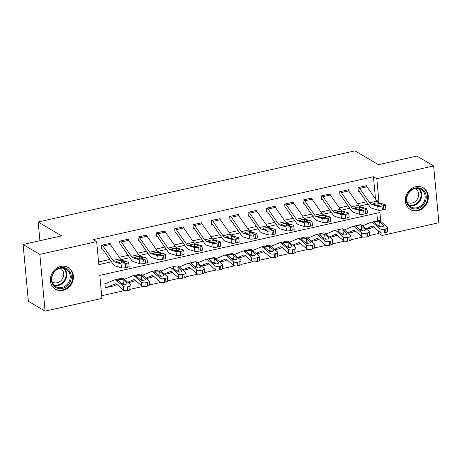<?xml version="1.0" encoding="UTF-8"?>
<svg xmlns="http://www.w3.org/2000/svg" width="462" height="462" viewBox="0 0 462 462"><rect width="100%" height="100%" fill="white"/><g stroke="black" fill="none" stroke-linecap="round" stroke-linejoin="round"><path stroke-width="0.69" d="M60.788 266.435A12.624 11.071 -59.4 0 1 68.318 267.538A12.624 11.071 -59.4 0 1 73.036 280.03A12.624 11.071 -59.4 0 1 63.005 290.373A12.624 11.071 -59.4 0 1 55.469 289.27A12.624 11.071 -59.4 0 1 50.756 276.773A12.624 11.071 -59.4 0 1 60.788 266.435M415.725 186.717A12.624 11.071 -59.4 0 1 423.256 187.82A12.624 11.071 -59.4 0 1 427.974 200.317A12.624 11.071 -59.4 0 1 417.943 210.655A12.624 11.071 -59.4 0 1 410.406 209.552A12.624 11.071 -59.4 0 1 405.694 197.06A12.624 11.071 -59.4 0 1 415.725 186.717M380.763 221.442L379.931 212.456L99.792 275.375L101.929 298.388L45.097 311.151L28.367 301.264L23.1 244.49L61.602 235.845L38.179 221.997L354.983 150.849L378.407 164.697L416.903 156.046L433.633 165.939L438.9 222.707L382.068 235.476L381.837 232.992M369.363 235.597L378.719 233.495L382.068 235.476M101.68 295.715L124.671 290.552M131.029 289.125L143.001 286.434M149.365 285.008L161.336 282.317M167.694 280.89L179.672 278.199M186.03 276.773L198.002 274.082M204.36 272.655L216.337 269.964M222.696 268.538L234.667 265.846M241.031 264.42L253.003 261.729M259.361 260.302L271.338 257.611M277.697 256.185L289.668 253.494M296.032 252.067L308.004 249.376M314.362 247.95L326.339 245.258M332.698 243.832L344.669 241.141M351.033 239.714L363.005 237.023M378.719 233.495L378.488 230.988M377.541 220.807L376.836 213.155M362.988 225.675L362.647 225.751L362.988 225.675M344.652 229.793L344.317 229.868L344.652 229.793M326.316 233.911L325.981 233.986L326.316 233.911M307.987 238.028L307.646 238.103L307.987 238.028M289.651 242.146L289.316 242.221L289.651 242.146M271.315 246.263L270.98 246.338L271.315 246.263M252.985 250.375L252.645 250.456L252.985 250.375M234.65 254.493L234.315 254.574L234.65 254.493M216.314 258.61L215.979 258.691L216.314 258.61M197.984 262.728L197.644 262.809L197.984 262.728M179.649 266.845L179.314 266.926L179.649 266.845M161.313 270.963L160.978 271.044L161.313 270.963M142.983 275.081L142.648 275.161L142.983 275.081M124.648 279.198L124.313 279.273L124.648 279.198M130.919 285.221L131.064 288.9A3.234 1.34 177.8 0 1 129.193 290.2L129.048 286.515A3.234 1.34 -2.2 0 0 130.919 285.221A3.234 1.34 -2.2 0 0 130.619 284.684L124.041 279.042A12.139 4.499 77.3 0 0 121.812 278.245L114.478 279.891A12.139 4.499 77.3 0 0 114.189 279.984L105.867 283.506A1.617 0.601 -102.7 0 1 105.833 283.518A1.617 0.601 -102.7 0 1 105.619 283.472L104.886 283.639L105.244 287.474L105.977 287.312A5.665 2.096 -102.7 0 0 106.716 287.468A5.665 2.096 -102.7 0 0 106.855 287.422L115.171 283.899A8.091 2.997 77.3 0 1 115.361 283.841A8.091 2.997 77.3 0 1 116.851 284.373L123.429 290.015L123.285 286.336A3.234 1.34 -2.2 0 0 127.581 286.844L127.726 290.529A3.234 1.34 177.8 0 1 123.429 290.015M375.519 199.012L373.452 176.727L93.318 239.639L96.662 241.62L98.799 264.634L111.434 261.798M98.55 261.96L109.789 259.436M119.294 257.299L128.124 255.319M137.63 253.182L146.454 251.201M155.965 249.064L164.79 247.083M174.295 244.947L183.125 242.966M192.631 240.829L201.455 238.848M210.967 236.711L219.791 234.731M229.296 232.594L238.126 230.613M247.632 228.476L256.456 226.495M265.968 224.359L274.792 222.378M284.297 220.241L293.127 218.26M302.633 216.124L311.457 214.143M320.969 212.006L329.793 210.025M339.299 207.888L348.123 205.908M357.634 203.771L366.458 201.79M366.886 186.608L366.799 185.66L357.998 187.636L358.35 191.47L359.084 191.308A1.617 0.601 77.3 0 1 359.361 191.586L369.334 205.925A12.139 4.499 -102.7 0 0 372.008 208.287L378.245 210.222L377.679 206.289A3.234 0.624 -8.1 0 0 381.907 206.029L383.373 205.7A3.234 0.624 -8.1 0 0 385.285 204.845A3.234 0.624 -8.1 0 0 385.013 204.643L378.776 202.708A8.091 2.997 -102.7 0 1 376.998 201.137L367.019 186.798A5.665 2.096 77.3 0 0 366.066 185.822L358.731 187.474A5.665 2.096 77.3 0 1 359.684 188.444L369.664 202.783A8.091 2.997 -102.7 0 0 371.442 204.36L377.679 206.289M348.55 190.725L348.464 189.778L339.662 191.753L340.02 195.588L340.754 195.426A1.617 0.601 77.3 0 1 341.025 195.703L350.999 210.043A12.139 4.499 -102.7 0 0 353.673 212.405L359.91 214.339L359.344 210.406A3.234 0.624 -8.1 0 0 363.571 210.146L365.038 209.817A3.234 0.624 -8.1 0 0 366.949 208.963A3.234 0.624 -8.1 0 0 366.678 208.76L360.447 206.826A8.091 2.997 -102.7 0 1 358.662 205.255L348.689 190.916A5.665 2.096 77.3 0 0 347.73 189.94L340.396 191.591A5.665 2.096 77.3 0 1 341.354 192.562L351.328 206.901A8.091 2.997 -102.7 0 0 353.112 208.477L359.344 210.406M330.22 194.843L330.128 193.896L321.327 195.871L321.685 199.705L322.418 199.544A1.617 0.601 77.3 0 1 322.69 199.821L332.669 214.16A12.139 4.499 -102.7 0 0 335.343 216.522L341.574 218.457L341.014 214.524A3.234 0.624 -8.1 0 0 345.241 214.264L346.702 213.935A3.234 0.624 -8.1 0 0 348.619 213.08A3.234 0.624 -8.1 0 0 348.348 212.878L342.111 210.943A8.091 2.997 -102.7 0 1 340.327 209.373L330.353 195.033A5.665 2.096 77.3 0 0 329.394 194.057L322.06 195.709A5.665 2.096 77.3 0 1 323.019 196.679L332.998 211.018A8.091 2.997 -102.7 0 0 334.777 212.595L341.014 214.524M311.885 198.96L311.798 198.013L302.997 199.988L303.349 203.823L304.083 203.661A1.617 0.601 77.3 0 1 304.36 203.938L314.333 218.278A12.139 4.499 -102.7 0 0 317.007 220.64L323.244 222.574L322.678 218.642A3.234 0.624 -8.1 0 0 326.905 218.382L328.372 218.052A3.234 0.624 -8.1 0 0 330.284 217.192A3.234 0.624 -8.1 0 0 330.012 216.996L323.775 215.061A8.091 2.997 -102.7 0 1 321.997 213.484L312.017 199.151A5.665 2.096 77.3 0 0 311.065 198.175L303.73 199.821A5.665 2.096 77.3 0 1 304.689 200.797L314.662 215.136A8.091 2.997 -102.7 0 0 316.441 216.713L322.678 218.642M293.549 203.078L293.462 202.131L284.661 204.106L285.019 207.94L285.753 207.779A1.617 0.601 77.3 0 1 286.024 208.056L296.003 222.395A12.139 4.499 -102.7 0 0 298.671 224.757L304.908 226.686L304.348 222.759A3.234 0.624 -8.1 0 0 308.57 222.499L310.037 222.17A3.234 0.624 -8.1 0 0 311.948 221.31A3.234 0.624 -8.1 0 0 311.677 221.113L305.446 219.179A8.091 2.997 -102.7 0 1 303.661 217.602L293.688 203.268A5.665 2.096 77.3 0 0 292.729 202.292L285.395 203.938A5.665 2.096 77.3 0 1 286.353 204.914L296.327 219.254A8.091 2.997 -102.7 0 0 298.111 220.83L304.348 222.759M275.219 207.195L275.127 206.248L266.331 208.223L266.684 212.058L267.417 211.896A1.617 0.601 77.3 0 1 267.689 212.173L277.668 226.513A12.139 4.499 -102.7 0 0 280.342 228.875L286.573 230.804L286.013 226.877A3.234 0.624 -8.1 0 0 290.24 226.617L291.707 226.288A3.234 0.624 -8.1 0 0 293.618 225.427A3.234 0.624 -8.1 0 0 293.347 225.231L287.11 223.296A8.091 2.997 -102.7 0 1 285.331 221.72L275.352 207.386A5.665 2.096 77.3 0 0 274.393 206.41L267.059 208.056A5.665 2.096 77.3 0 1 268.018 209.032L277.997 223.371A8.091 2.997 -102.7 0 0 279.776 224.942L286.013 226.877M256.884 211.313L256.797 210.366L247.996 212.341L248.348 216.176L249.082 216.014A1.617 0.601 77.3 0 1 249.359 216.291L259.332 230.63A12.139 4.499 -102.7 0 0 262.006 232.992L268.243 234.921L267.677 230.994A3.234 0.624 -8.1 0 0 271.904 230.734L273.371 230.405A3.234 0.624 -8.1 0 0 275.283 229.545A3.234 0.624 -8.1 0 0 275.011 229.348L268.774 227.414A8.091 2.997 -102.7 0 1 266.996 225.837L257.016 211.504A5.665 2.096 77.3 0 0 256.063 210.528L248.729 212.173A5.665 2.096 77.3 0 1 249.688 213.149L259.661 227.489A8.091 2.997 -102.7 0 0 261.446 229.06L267.677 230.994M238.548 215.431L238.461 214.483L229.66 216.459L230.018 220.293L230.752 220.131A1.617 0.601 77.3 0 1 231.023 220.409L241.002 234.748A12.139 4.499 -102.7 0 0 243.67 237.11L249.907 239.039L249.347 235.112A3.234 0.624 -8.1 0 0 253.569 234.852L255.036 234.523A3.234 0.624 -8.1 0 0 256.947 233.662A3.234 0.624 -8.1 0 0 256.676 233.466L250.444 231.531A8.091 2.997 -102.7 0 1 248.66 229.955L238.687 215.621A5.665 2.096 77.3 0 0 237.728 214.645L230.394 216.291A5.665 2.096 77.3 0 1 231.352 217.267L241.326 231.606A8.091 2.997 -102.7 0 0 243.11 233.177L249.347 235.112M220.218 219.548L220.126 218.601L211.33 220.576L211.683 224.411L212.416 224.249A1.617 0.601 77.3 0 1 212.693 224.526L222.667 238.866A12.139 4.499 -102.7 0 0 225.34 241.228L231.572 243.156L231.012 239.229A3.234 0.624 -8.1 0 0 235.239 238.97L236.706 238.64A3.234 0.624 -8.1 0 0 238.617 237.78A3.234 0.624 -8.1 0 0 238.346 237.583L232.109 235.649A8.091 2.997 -102.7 0 1 230.33 234.072L220.351 219.733A5.665 2.096 77.3 0 0 219.392 218.763L212.064 220.409A5.665 2.096 77.3 0 1 213.017 221.385L222.996 235.724A8.091 2.997 -102.7 0 0 224.775 237.295L231.012 239.229M201.882 223.666L201.796 222.719L192.995 224.694L193.353 228.528L194.086 228.367A1.617 0.601 77.3 0 1 194.358 228.644L204.331 242.983A12.139 4.499 -102.7 0 0 207.005 245.345L213.242 247.274L212.676 243.347A3.234 0.624 -8.1 0 0 216.903 243.087L218.37 242.758A3.234 0.624 -8.1 0 0 220.282 241.897A3.234 0.624 -8.1 0 0 220.01 241.701L213.773 239.766A8.091 2.997 -102.7 0 1 211.994 238.19L202.021 223.851A5.665 2.096 77.3 0 0 201.062 222.88L193.728 224.526A5.665 2.096 77.3 0 1 194.687 225.502L204.66 239.842A8.091 2.997 -102.7 0 0 206.445 241.412L212.676 243.347M183.547 227.783L183.46 226.836L174.659 228.811L175.017 232.646L175.751 232.484A1.617 0.601 77.3 0 1 176.022 232.761L186.001 247.101A12.139 4.499 -102.7 0 0 188.669 249.463L194.906 251.392L194.346 247.465A3.234 0.624 -8.1 0 0 198.568 247.205L200.034 246.875A3.234 0.624 -8.1 0 0 201.946 246.015A3.234 0.624 -8.1 0 0 201.68 245.819L195.443 243.884A8.091 2.997 -102.7 0 1 193.659 242.307L183.685 227.968A5.665 2.096 77.3 0 0 182.727 226.998L175.393 228.644A5.665 2.096 77.3 0 1 176.351 229.62L186.33 243.959A8.091 2.997 -102.7 0 0 188.109 245.53L194.346 247.465M165.217 231.901L165.125 230.954L156.329 232.929L156.682 236.763L157.415 236.602A1.617 0.601 77.3 0 1 157.692 236.879L167.666 251.218A12.139 4.499 -102.7 0 0 170.339 253.58L176.576 255.509L176.01 251.582A3.234 0.624 -8.1 0 0 180.238 251.322L181.705 250.993A3.234 0.624 -8.1 0 0 183.616 250.133A3.234 0.624 -8.1 0 0 183.345 249.936L177.108 248.002A8.091 2.997 -102.7 0 1 175.329 246.425L165.35 232.086A5.665 2.096 77.3 0 0 164.397 231.115L157.063 232.761A5.665 2.096 77.3 0 1 158.016 233.737L167.995 248.077A8.091 2.997 -102.7 0 0 169.773 249.647L176.01 251.582M146.881 236.018L146.795 235.071L137.994 237.046L138.352 240.881L139.085 240.719A1.617 0.601 77.3 0 1 139.357 240.997L149.33 255.336A12.139 4.499 -102.7 0 0 152.004 257.698L158.241 259.627L157.675 255.7A3.234 0.624 -8.1 0 0 161.902 255.44L163.369 255.111A3.234 0.624 -8.1 0 0 165.28 254.25A3.234 0.624 -8.1 0 0 165.009 254.054L158.778 252.119A8.091 2.997 -102.7 0 1 156.993 250.543L147.02 236.203A5.665 2.096 77.3 0 0 146.061 235.233L138.727 236.879A5.665 2.096 77.3 0 1 139.686 237.855L149.659 252.194A8.091 2.997 -102.7 0 0 151.444 253.765L157.675 255.7M128.546 240.136L128.459 239.189L119.658 241.164L120.016 244.999L120.749 244.837A1.617 0.601 77.3 0 1 121.021 245.114L131 259.453A12.139 4.499 -102.7 0 0 133.668 261.815L139.905 263.744L139.345 259.817A3.234 0.624 -8.1 0 0 143.566 259.557L145.033 259.228A3.234 0.624 -8.1 0 0 146.951 258.368A3.234 0.624 -8.1 0 0 146.679 258.171L140.442 256.237A8.091 2.997 -102.7 0 1 138.658 254.66L128.684 240.321A5.665 2.096 77.3 0 0 127.726 239.351L120.391 240.997A5.665 2.096 77.3 0 1 121.35 241.972L131.329 256.312A8.091 2.997 -102.7 0 0 133.108 257.883L139.345 259.817M110.216 244.254L110.129 243.307L101.328 245.282L101.68 249.116L102.414 248.954A1.617 0.601 77.3 0 1 102.691 249.232L112.664 263.571A12.139 4.499 -102.7 0 0 115.338 265.933L121.575 267.862L121.009 263.935A3.234 0.624 -8.1 0 0 125.237 263.675L126.704 263.346A3.234 0.624 -8.1 0 0 128.615 262.485A3.234 0.624 -8.1 0 0 128.344 262.289L122.107 260.354A8.091 2.997 -102.7 0 1 120.328 258.778L110.349 244.438A5.665 2.096 77.3 0 0 109.396 243.468L102.062 245.114A5.665 2.096 77.3 0 1 103.02 246.09L112.994 260.429A8.091 2.997 -102.7 0 0 114.772 262L121.009 263.935M38.179 221.997L39.917 240.714M23.1 244.49L39.83 254.383L96.662 241.62M45.097 311.151L39.83 254.383M373.452 176.727L376.801 178.702L433.633 165.939M377.702 201.992L378.932 201.715L376.801 178.702M121.032 259.638L129.764 257.68M139.368 255.521L148.1 253.563M157.698 251.403L166.43 249.445M176.034 247.286L184.765 245.328M194.369 243.168L203.101 241.21M212.699 239.05L221.431 237.093M231.035 234.933L239.766 232.975M249.37 230.815L258.102 228.857M267.7 226.698L276.432 224.74M286.036 222.58L294.768 220.622M304.366 218.462L313.103 216.505M322.701 214.345L331.433 212.387M341.037 210.227L349.769 208.27M359.367 206.11L368.104 204.152M376.328 200.179L378.932 201.715M358.293 190.841L359.084 191.308M381.907 206.029L382.467 209.962L383.934 209.632L383.373 205.7M382.467 209.962A3.234 0.624 171.9 0 1 378.245 210.222M385.285 204.845L385.845 208.772A3.234 0.624 171.9 0 1 383.934 209.632M377.2 203.066L381.369 204.216A2.587 0.502 171.9 0 1 381.583 204.377A2.587 0.502 171.9 0 1 380.053 205.064A2.587 0.502 171.9 0 1 376.674 205.272L373.025 204.002L374.532 203.24L378.776 202.708M373.244 204.21L371.442 204.36M366.083 228.696L371.841 226.259A8.091 2.997 77.3 0 1 372.031 226.195A8.091 2.997 77.3 0 1 373.521 226.727L380.099 232.369L379.955 228.69A3.234 1.34 -2.2 0 0 384.251 229.198L384.396 232.883A3.234 1.34 177.8 0 1 380.099 232.369M362.699 225.791L370.859 222.338A12.139 4.499 77.3 0 1 371.148 222.245A12.139 4.499 77.3 0 1 373.377 223.042L379.955 228.69M371.148 222.245L378.482 220.599A12.139 4.499 77.3 0 1 380.711 221.396L387.289 227.044A3.234 1.34 -2.2 0 1 387.589 227.575L387.733 231.254A3.234 1.34 177.8 0 1 385.862 232.553L384.396 232.883M370.582 228.193A5.665 2.096 -102.7 0 0 370.72 228.176A5.665 2.096 -102.7 0 0 370.853 228.13L373.735 226.911M383.547 226.103L383.518 225.231A2.587 1.068 177.8 0 1 383.755 225.658A2.587 1.068 177.8 0 1 382.259 226.698A2.587 1.068 177.8 0 1 378.823 226.288L374.659 222.528M373.377 223.042L374.74 222.742C374.491 222.251 374.971 221.881 376.16 221.627L379.597 221.87L380.041 225.808L381.225 226.83M385.862 232.553L385.718 228.869L384.251 229.198M385.718 228.869A3.234 1.34 -2.2 0 0 387.589 227.575M383.518 225.231L379.597 221.87M380.041 225.808L377.708 225.335M339.963 194.958L340.754 195.426M363.571 210.146L364.137 214.079L365.604 213.75L365.038 209.817M364.137 214.079A3.234 0.624 171.9 0 1 359.91 214.339M366.949 208.963L367.515 212.89A3.234 0.624 171.9 0 1 365.604 213.75M358.864 207.184L363.034 208.333A2.587 0.502 171.9 0 1 363.253 208.495A2.587 0.502 171.9 0 1 361.723 209.182A2.587 0.502 171.9 0 1 358.339 209.39L354.689 208.119L356.202 207.357L360.447 206.826M354.908 208.327L353.112 208.477M321.627 199.076L322.418 199.544M345.241 214.264L345.801 218.197L347.268 217.868L346.702 213.935M345.801 218.197A3.234 0.624 171.9 0 1 341.574 218.457M348.619 213.08L349.18 217.007A3.234 0.624 171.9 0 1 347.268 217.868M340.529 211.301L344.698 212.451A2.587 0.502 171.9 0 1 344.918 212.612A2.587 0.502 171.9 0 1 343.387 213.3A2.587 0.502 171.9 0 1 340.009 213.508L336.359 212.237L337.866 211.475L342.111 210.943M336.579 212.445L334.777 212.595M303.291 203.193L304.083 203.661M326.905 218.382L327.466 222.314L328.932 221.985L328.372 218.052M327.466 222.314A3.234 0.624 171.9 0 1 323.244 222.574M330.284 217.192L330.844 221.125A3.234 0.624 171.9 0 1 328.932 221.985M322.199 215.419L326.368 216.568A2.587 0.502 171.9 0 1 326.582 216.73A2.587 0.502 171.9 0 1 325.052 217.417A2.587 0.502 171.9 0 1 321.673 217.625L318.023 216.355L319.531 215.592L323.775 215.061M318.243 216.562L316.441 216.713M347.747 232.813L353.505 230.376A8.091 2.997 77.3 0 1 353.701 230.313A8.091 2.997 77.3 0 1 355.186 230.844L361.763 236.486L361.625 232.808A3.234 1.34 -2.2 0 0 365.921 233.316L366.06 237A3.234 1.34 177.8 0 1 361.763 236.486M344.369 229.909L352.523 226.455A12.139 4.499 77.3 0 1 352.812 226.363A12.139 4.499 77.3 0 1 355.041 227.16L361.625 232.808M352.812 226.363L360.146 224.717A12.139 4.499 77.3 0 1 362.375 225.514L368.953 231.162A3.234 1.34 -2.2 0 1 369.259 231.693L369.398 235.372A3.234 1.34 177.8 0 1 367.527 236.671L366.06 237M352.246 232.311A5.665 2.096 -102.7 0 0 352.385 232.294A5.665 2.096 -102.7 0 0 352.523 232.247L355.405 231.029M365.217 230.22L365.182 229.348A2.587 1.068 177.8 0 1 365.425 229.776A2.587 1.068 177.8 0 1 363.923 230.815A2.587 1.068 177.8 0 1 360.487 230.405L356.323 226.646M355.041 227.16L356.404 226.854C356.162 226.368 356.635 225.999 357.831 225.745L361.261 225.987L361.706 229.926L362.895 230.948M367.527 236.671L367.388 232.987L365.921 233.316M367.388 232.987A3.234 1.34 -2.2 0 0 369.259 231.693M365.182 229.348L361.261 225.987M361.706 229.926L359.378 229.452M329.418 236.931L335.175 234.488A8.091 2.997 77.3 0 1 335.366 234.43A8.091 2.997 77.3 0 1 336.85 234.962L343.433 240.604L343.289 236.925A3.234 1.34 -2.2 0 0 347.586 237.433L347.73 241.118A3.234 1.34 177.8 0 1 343.433 240.604M326.033 234.026L334.193 230.573A12.139 4.499 77.3 0 1 334.476 230.48A12.139 4.499 77.3 0 1 336.711 231.277L343.289 236.925M334.476 230.48L341.811 228.834A12.139 4.499 77.3 0 1 344.04 229.631L350.623 235.279A3.234 1.34 -2.2 0 1 350.924 235.811L351.068 239.489A3.234 1.34 177.8 0 1 349.197 240.789L347.73 241.118M333.911 236.428A5.665 2.096 -102.7 0 0 334.055 236.411A5.665 2.096 -102.7 0 0 334.188 236.365L337.069 235.146M346.881 234.338L346.847 233.466A2.587 1.068 177.8 0 1 347.089 233.893A2.587 1.068 177.8 0 1 345.593 234.933A2.587 1.068 177.8 0 1 342.157 234.523L337.993 230.763M336.711 231.277L338.068 230.971C337.826 230.486 338.299 230.116 339.495 229.862L342.931 230.105L343.37 234.043L344.56 235.066M349.197 240.789L349.053 237.104L347.586 237.433M349.053 237.104A3.234 1.34 -2.2 0 0 350.924 235.811M346.847 233.466L342.931 230.105M343.37 234.043L341.043 233.57M311.082 241.048L316.84 238.606A8.091 2.997 77.3 0 1 317.03 238.548A8.091 2.997 77.3 0 1 318.52 239.079L325.098 244.721L324.953 241.043A3.234 1.34 -2.2 0 0 329.25 241.551L329.394 245.235A3.234 1.34 177.8 0 1 325.098 244.721M307.698 238.144L315.858 234.69A12.139 4.499 77.3 0 1 316.147 234.598A12.139 4.499 77.3 0 1 318.376 235.395L324.953 241.043M316.147 234.598L323.481 232.952A12.139 4.499 77.3 0 1 325.71 233.749L332.288 239.397A3.234 1.34 -2.2 0 1 332.588 239.928L332.732 243.607A3.234 1.34 177.8 0 1 330.861 244.906L329.394 245.235M315.581 240.546A5.665 2.096 -102.7 0 0 315.719 240.529A5.665 2.096 -102.7 0 0 315.852 240.483L318.734 239.264M328.551 238.456L328.517 237.583A2.587 1.068 177.8 0 1 328.753 238.011A2.587 1.068 177.8 0 1 327.258 239.05A2.587 1.068 177.8 0 1 323.822 238.64L319.658 234.881M318.376 235.395L319.739 235.089C319.496 234.604 319.97 234.234 321.159 233.98L324.595 234.222L325.04 238.161L326.224 239.183M330.861 244.906L330.717 241.222L329.25 241.551M330.717 241.222A3.234 1.34 -2.2 0 0 332.588 239.928M328.517 237.583L324.595 234.222M325.04 238.161L322.707 237.687M284.962 207.311L285.753 207.779M308.57 222.499L309.136 226.432L310.603 226.103L310.037 222.17M309.136 226.432A3.234 0.624 171.9 0 1 304.908 226.686M311.948 221.31L312.514 225.242A3.234 0.624 171.9 0 1 310.603 226.103M303.863 219.537L308.033 220.686A2.587 0.502 171.9 0 1 308.252 220.848A2.587 0.502 171.9 0 1 306.722 221.535A2.587 0.502 171.9 0 1 303.338 221.743L299.688 220.472L301.201 219.71L305.446 219.179M299.913 220.68L298.111 220.83M292.746 245.166L298.504 242.723A8.091 2.997 77.3 0 1 298.7 242.666A8.091 2.997 77.3 0 1 300.184 243.197L306.768 248.839L306.624 245.16A3.234 1.34 -2.2 0 0 310.92 245.668L311.065 249.353A3.234 1.34 177.8 0 1 306.768 248.839M289.368 242.261L297.522 238.808A12.139 4.499 77.3 0 1 297.811 238.715A12.139 4.499 77.3 0 1 300.04 239.512L306.624 245.16M297.811 238.715L305.145 237.07A12.139 4.499 77.3 0 1 307.374 237.866L313.958 243.514A3.234 1.34 -2.2 0 1 314.258 244.046L314.397 247.724A3.234 1.34 177.8 0 1 312.531 249.024L311.065 249.353M297.245 244.664A5.665 2.096 -102.7 0 0 297.384 244.646A5.665 2.096 -102.7 0 0 297.522 244.6L300.404 243.382M310.216 242.573L310.181 241.701A2.587 1.068 177.8 0 1 310.424 242.128A2.587 1.068 177.8 0 1 308.928 243.168A2.587 1.068 177.8 0 1 305.486 242.758L301.322 238.998M300.04 239.512L301.403 239.206C301.16 238.721 301.634 238.352 302.829 238.097L306.26 238.34L306.704 242.279L307.894 243.301M312.531 249.024L312.387 245.339L310.92 245.668M312.387 245.339A3.234 1.34 -2.2 0 0 314.258 244.046M310.181 241.701L306.26 238.34M306.704 242.279L304.377 241.805M407.241 195.12A10.926 9.581 -59.4 0 1 420.414 188.288A10.926 9.581 -59.4 0 1 425.352 201.623A10.926 9.581 -59.4 0 1 412.179 208.454A10.926 9.581 -59.4 0 1 407.241 195.12M424.347 201.184A10.118 8.87 120.6 0 0 421.113 189.466A10.118 8.87 120.6 0 0 407.582 195.16A10.118 8.87 120.6 0 0 410.816 206.878A10.118 8.87 120.6 0 0 424.347 201.184M415.303 188.536A7.964 6.988 -59.4 0 1 415.448 188.617A7.964 6.988 -59.4 0 1 417.994 197.846A7.964 6.988 -59.4 0 1 407.34 202.327A7.964 6.988 -59.4 0 1 407.201 202.24M409.124 208.645A12.543 11.001 120.6 0 0 409.915 209.171A12.543 11.001 120.6 0 0 426.692 202.108A12.543 11.001 120.6 0 0 422.684 187.572A12.543 11.001 120.6 0 0 421.841 187.133M62.324 288.444A10.926 9.581 -59.4 0 1 51.461 280.307A10.926 9.581 -59.4 0 1 60.401 267.729A10.926 9.581 -59.4 0 1 71.258 275.86A10.926 9.581 -59.4 0 1 62.324 288.444M60.135 268.301A10.118 8.87 120.6 0 0 52.096 276.582A10.118 8.87 120.6 0 0 55.879 286.596A10.118 8.87 120.6 0 0 61.914 287.48A10.118 8.87 120.6 0 0 69.953 279.192A10.118 8.87 120.6 0 0 66.176 269.179A10.118 8.87 120.6 0 0 60.135 268.301M60.366 268.249A7.964 6.988 -59.4 0 1 60.51 268.33A7.964 6.988 -59.4 0 1 63.485 276.212A7.964 6.988 -59.4 0 1 57.155 282.738A7.964 6.988 -59.4 0 1 52.402 282.045A7.964 6.988 -59.4 0 1 52.264 281.959M54.187 288.357A12.543 11.001 120.6 0 0 54.978 288.883A12.543 11.001 120.6 0 0 62.462 289.98A12.543 11.001 120.6 0 0 72.43 279.706A12.543 11.001 120.6 0 0 67.747 267.29A12.543 11.001 120.6 0 0 66.903 266.845M266.626 211.429L267.417 211.896M290.24 226.617L290.8 230.55L292.267 230.22L291.707 226.288M290.8 230.55A3.234 0.624 171.9 0 1 286.573 230.804M293.618 225.427L294.178 229.36A3.234 0.624 171.9 0 1 292.267 230.22M285.528 223.654L289.697 224.803A2.587 0.502 171.9 0 1 289.917 224.965A2.587 0.502 171.9 0 1 288.386 225.652A2.587 0.502 171.9 0 1 285.008 225.86L281.358 224.59L282.865 223.827L287.11 223.296M281.577 224.798L279.776 224.942M248.29 215.546L249.082 216.014M271.904 230.734L272.464 234.667L273.931 234.338L273.371 230.405M272.464 234.667A3.234 0.624 171.9 0 1 268.243 234.921M275.283 229.545L275.843 233.477A3.234 0.624 171.9 0 1 273.931 234.338M267.198 227.772L271.367 228.921A2.587 0.502 171.9 0 1 271.581 229.083A2.587 0.502 171.9 0 1 270.051 229.77A2.587 0.502 171.9 0 1 266.672 229.978L263.022 228.707L264.53 227.945L268.774 227.414M263.242 228.915L261.446 229.06M229.96 219.664L230.752 220.131M253.569 234.852L254.135 238.785L255.602 238.456L255.036 234.523M254.135 238.785A3.234 0.624 171.9 0 1 249.907 239.039M256.947 233.662L257.513 237.595A3.234 0.624 171.9 0 1 255.602 238.456M248.862 231.889L253.032 233.039A2.587 0.502 171.9 0 1 253.251 233.2A2.587 0.502 171.9 0 1 251.721 233.888A2.587 0.502 171.9 0 1 248.337 234.095L244.687 232.825L246.2 232.063L250.444 231.531M244.912 233.033L243.11 233.177M211.625 223.781L212.416 224.249M235.239 238.97L235.799 242.902L237.266 242.573L236.706 238.64M235.799 242.902A3.234 0.624 171.9 0 1 231.572 243.156M238.617 237.78L239.177 241.713A3.234 0.624 171.9 0 1 237.266 242.573M230.532 236.007L234.702 237.156A2.587 0.502 171.9 0 1 234.915 237.318A2.587 0.502 171.9 0 1 233.385 238.005A2.587 0.502 171.9 0 1 230.007 238.213L226.357 236.942L227.864 236.18L232.109 235.649M226.576 237.15L224.775 237.295M193.289 227.899L194.086 228.367M216.903 243.087L217.463 247.02L218.93 246.691L218.37 242.758M217.463 247.02A3.234 0.624 171.9 0 1 213.242 247.274M220.282 241.897L220.848 245.83A3.234 0.624 171.9 0 1 218.93 246.691M212.197 240.125L216.366 241.274A2.587 0.502 171.9 0 1 216.58 241.435A2.587 0.502 171.9 0 1 215.055 242.123A2.587 0.502 171.9 0 1 211.671 242.331L208.021 241.06L209.529 240.298L213.773 239.766M208.241 241.268L206.445 241.412M274.416 249.284L280.174 246.841A8.091 2.997 77.3 0 1 280.365 246.783A8.091 2.997 77.3 0 1 281.849 247.314L288.432 252.957L288.288 249.278A3.234 1.34 -2.2 0 0 292.585 249.786L292.729 253.471A3.234 1.34 177.8 0 1 288.432 252.957M271.032 246.379L279.192 242.925A12.139 4.499 77.3 0 1 279.481 242.833A12.139 4.499 77.3 0 1 281.71 243.63L288.288 249.278M279.481 242.833L286.81 241.187A12.139 4.499 77.3 0 1 289.045 241.984L295.622 247.632A3.234 1.34 -2.2 0 1 295.923 248.163L296.067 251.842A3.234 1.34 177.8 0 1 294.196 253.141L292.729 253.471M278.915 248.781A5.665 2.096 -102.7 0 0 279.054 248.764A5.665 2.096 -102.7 0 0 279.187 248.718L282.068 247.499M291.88 246.691L291.845 245.819A2.587 1.068 177.8 0 1 292.088 246.246A2.587 1.068 177.8 0 1 290.592 247.286A2.587 1.068 177.8 0 1 287.156 246.875L282.992 243.116M281.71 243.63L283.067 243.324C282.825 242.839 283.298 242.469 284.494 242.215L287.93 242.458L288.369 246.396L289.558 247.418M294.196 253.141L294.051 249.457L292.585 249.786M294.051 249.457A3.234 1.34 -2.2 0 0 295.923 248.163M291.845 245.819L287.93 242.458M288.369 246.396L286.042 245.923M256.081 253.401L261.839 250.958A8.091 2.997 77.3 0 1 262.029 250.901A8.091 2.997 77.3 0 1 263.519 251.432L270.097 257.074L269.952 253.395A3.234 1.34 -2.2 0 0 274.249 253.904L274.393 257.588A3.234 1.34 177.8 0 1 270.097 257.074M252.697 250.496L260.857 247.043A12.139 4.499 77.3 0 1 261.146 246.951A12.139 4.499 77.3 0 1 263.375 247.748L269.952 253.395M261.146 246.951L268.48 245.305A12.139 4.499 77.3 0 1 270.709 246.102L277.287 251.75A3.234 1.34 -2.2 0 1 277.587 252.281L277.731 255.96A3.234 1.34 177.8 0 1 275.86 257.259L274.393 257.588M260.58 252.899A5.665 2.096 -102.7 0 0 260.718 252.881A5.665 2.096 -102.7 0 0 260.851 252.835L263.733 251.617M273.55 250.808L273.516 249.936A2.587 1.068 177.8 0 1 273.752 250.364A2.587 1.068 177.8 0 1 272.257 251.403A2.587 1.068 177.8 0 1 268.82 250.993L264.657 247.234M263.375 247.748L264.738 247.441C264.495 246.956 264.969 246.587 266.158 246.333L269.594 246.575L270.039 250.514L271.223 251.536M275.86 257.259L275.716 253.574L274.249 253.904M275.716 253.574A3.234 1.34 -2.2 0 0 277.587 252.281M273.516 249.936L269.594 246.575M270.039 250.514L267.706 250.04M237.745 257.519L243.509 255.076A8.091 2.997 77.3 0 1 243.699 255.018A8.091 2.997 77.3 0 1 245.183 255.55L251.767 261.192L251.623 257.513A3.234 1.34 -2.2 0 0 255.919 258.021L256.063 261.706A3.234 1.34 177.8 0 1 251.767 261.192M234.367 254.614L242.521 251.161A12.139 4.499 77.3 0 1 242.81 251.068A12.139 4.499 77.3 0 1 245.039 251.865L251.623 257.513M242.81 251.068L250.144 249.422A12.139 4.499 77.3 0 1 252.373 250.219L258.957 255.867A3.234 1.34 -2.2 0 1 259.257 256.398L259.401 260.077A3.234 1.34 177.8 0 1 257.53 261.377L256.063 261.706M242.244 257.016A5.665 2.096 -102.7 0 0 242.388 256.999A5.665 2.096 -102.7 0 0 242.521 256.953L245.403 255.734M255.215 254.926L255.18 254.054A2.587 1.068 177.8 0 1 255.422 254.481A2.587 1.068 177.8 0 1 253.927 255.521A2.587 1.068 177.8 0 1 250.485 255.111L246.321 251.351M245.039 251.865L246.402 251.559C246.159 251.074 246.633 250.704 247.828 250.45L251.259 250.693L251.703 254.631L252.893 255.653M257.53 261.377L257.386 257.692L255.919 258.021M257.386 257.692A3.234 1.34 -2.2 0 0 259.257 256.398M255.18 254.054L251.259 250.693M251.703 254.631L249.376 254.158M219.415 261.636L225.173 259.194A8.091 2.997 77.3 0 1 225.364 259.136A8.091 2.997 77.3 0 1 226.854 259.667L233.431 265.309L233.287 261.631A3.234 1.34 -2.2 0 0 237.583 262.139L237.728 265.823A3.234 1.34 177.8 0 1 233.431 265.309M216.031 258.732L224.191 255.278A12.139 4.499 77.3 0 1 224.48 255.186A12.139 4.499 77.3 0 1 226.709 255.983L233.287 261.631M224.48 255.186L231.814 253.54A12.139 4.499 77.3 0 1 234.043 254.337L240.621 259.985A3.234 1.34 -2.2 0 1 240.921 260.516L241.066 264.195A3.234 1.34 177.8 0 1 239.195 265.494L237.728 265.823M223.914 261.134A5.665 2.096 -102.7 0 0 224.053 261.117A5.665 2.096 -102.7 0 0 224.185 261.07L227.067 259.852M236.879 259.043L236.844 258.171A2.587 1.068 177.8 0 1 237.087 258.599A2.587 1.068 177.8 0 1 235.591 259.638A2.587 1.068 177.8 0 1 232.155 259.228L227.991 255.469M226.709 255.983L228.066 255.677C227.824 255.191 228.303 254.822 229.493 254.568L232.929 254.81L233.374 258.749L234.557 259.771M239.195 265.494L239.05 261.81L237.583 262.139M239.05 261.81A3.234 1.34 -2.2 0 0 240.921 260.516M236.844 258.171L232.929 254.81M233.374 258.749L231.04 258.275M201.08 265.754L206.837 263.311A8.091 2.997 77.3 0 1 207.034 263.253A8.091 2.997 77.3 0 1 208.518 263.785L215.096 269.427L214.951 265.748A3.234 1.34 -2.2 0 0 219.254 266.256L219.392 269.941A3.234 1.34 177.8 0 1 215.096 269.427M197.701 262.849L205.856 259.396A12.139 4.499 77.3 0 1 206.144 259.303A12.139 4.499 77.3 0 1 208.374 260.1L214.951 265.748M206.144 259.303L213.479 257.657A12.139 4.499 77.3 0 1 215.708 258.454L222.286 264.102A3.234 1.34 -2.2 0 1 222.586 264.634L222.73 268.312A3.234 1.34 177.8 0 1 220.859 269.612L219.392 269.941M205.578 265.252A5.665 2.096 -102.7 0 0 205.717 265.234A5.665 2.096 -102.7 0 0 205.856 265.188L208.732 263.969M218.549 263.161L218.514 262.289A2.587 1.068 177.8 0 1 218.751 262.716A2.587 1.068 177.8 0 1 217.256 263.756A2.587 1.068 177.8 0 1 213.819 263.346L209.656 259.586M208.374 260.1L209.736 259.794C209.494 259.309 209.967 258.939 211.157 258.685L214.593 258.928L215.038 262.866L216.228 263.889M220.859 269.612L220.715 265.927L219.254 266.256M220.715 265.927A3.234 1.34 -2.2 0 0 222.586 264.634M218.514 262.289L214.593 258.928M215.038 262.866L212.711 262.393M174.959 232.016L175.751 232.484M198.568 247.205L199.134 251.137L200.6 250.808L200.034 246.875M199.134 251.137A3.234 0.624 171.9 0 1 194.906 251.392M201.946 246.015L202.512 249.948A3.234 0.624 171.9 0 1 200.6 250.808M193.861 244.242L198.031 245.391A2.587 0.502 171.9 0 1 198.25 245.553A2.587 0.502 171.9 0 1 196.72 246.24A2.587 0.502 171.9 0 1 193.341 246.448L189.691 245.178L191.199 244.415L195.443 243.884M189.911 245.386L188.109 245.53M182.744 269.872L188.508 267.429A8.091 2.997 77.3 0 1 188.698 267.371A8.091 2.997 77.3 0 1 190.182 267.902L196.766 273.544L196.621 269.866A3.234 1.34 -2.2 0 0 200.918 270.374L201.062 274.058A3.234 1.34 177.8 0 1 196.766 273.544M179.366 266.967L187.52 263.513A12.139 4.499 77.3 0 1 187.809 263.421A12.139 4.499 77.3 0 1 190.038 264.218L196.621 269.866M187.809 263.421L195.143 261.775A12.139 4.499 77.3 0 1 197.372 262.572L203.956 268.22A3.234 1.34 -2.2 0 1 204.256 268.751L204.4 272.43A3.234 1.34 177.8 0 1 202.529 273.729L201.062 274.058M187.243 269.369A5.665 2.096 -102.7 0 0 187.387 269.352A5.665 2.096 -102.7 0 0 187.52 269.306L190.402 268.087M200.213 267.279L200.179 266.407A2.587 1.068 177.8 0 1 200.421 266.834A2.587 1.068 177.8 0 1 198.926 267.873A2.587 1.068 177.8 0 1 195.484 267.463L191.326 263.704M190.038 264.218L191.401 263.912C191.158 263.427 191.632 263.057 192.827 262.803L196.258 263.045L196.702 266.984L197.892 268.006M202.529 273.729L202.385 270.045L200.918 270.374M202.385 270.045A3.234 1.34 -2.2 0 0 204.256 268.751M200.179 266.407L196.258 263.045M196.702 266.984L194.375 266.51M156.624 236.134L157.415 236.602M180.238 251.322L180.798 255.255L182.265 254.926L181.705 250.993M180.798 255.255A3.234 0.624 171.9 0 1 176.576 255.509M183.616 250.133L184.176 254.065A3.234 0.624 171.9 0 1 182.265 254.926M175.531 248.36L179.701 249.509A2.587 0.502 171.9 0 1 179.914 249.671A2.587 0.502 171.9 0 1 178.384 250.358A2.587 0.502 171.9 0 1 175.006 250.566L171.356 249.295L172.863 248.533L177.108 248.002M171.575 249.503L169.773 249.647M164.414 273.989L170.172 271.546A8.091 2.997 77.3 0 1 170.363 271.489A8.091 2.997 77.3 0 1 171.852 272.02L178.43 277.662L178.286 273.983A3.234 1.34 -2.2 0 0 182.582 274.492L182.727 278.176A3.234 1.34 177.8 0 1 178.43 277.662M161.03 271.084L169.19 267.631A12.139 4.499 77.3 0 1 169.479 267.538A12.139 4.499 77.3 0 1 171.708 268.335L178.286 273.983M169.479 267.538L176.813 265.893A12.139 4.499 77.3 0 1 179.042 266.69L185.62 272.337A3.234 1.34 -2.2 0 1 185.92 272.869L186.065 276.547A3.234 1.34 177.8 0 1 184.194 277.847L182.727 278.176M168.913 273.487A5.665 2.096 -102.7 0 0 169.052 273.469A5.665 2.096 -102.7 0 0 169.184 273.423L172.066 272.205M181.878 271.396L181.849 270.524A2.587 1.068 177.8 0 1 182.086 270.951A2.587 1.068 177.8 0 1 180.59 271.991A2.587 1.068 177.8 0 1 177.154 271.581L172.99 267.821M171.708 268.335L173.071 268.029C172.823 267.544 173.302 267.175 174.492 266.921L177.928 267.163L178.372 271.102L179.556 272.124M184.194 277.847L184.049 274.162L182.582 274.492M184.049 274.162A3.234 1.34 -2.2 0 0 185.92 272.869M181.849 270.524L177.928 267.163M178.372 271.102L176.039 270.628M138.288 240.252L139.085 240.719M161.902 255.44L162.468 259.373L163.935 259.043L163.369 255.111M162.468 259.373A3.234 0.624 171.9 0 1 158.241 259.627M165.28 254.25L165.846 258.183A3.234 0.624 171.9 0 1 163.935 259.043M157.196 252.477L161.365 253.626A2.587 0.502 171.9 0 1 161.579 253.788A2.587 0.502 171.9 0 1 160.054 254.475A2.587 0.502 171.9 0 1 156.67 254.683L153.02 253.413L154.533 252.65L158.778 252.119M153.24 253.621L151.444 253.765M146.079 278.107L151.836 275.664A8.091 2.997 77.3 0 1 152.033 275.606A8.091 2.997 77.3 0 1 153.517 276.137L160.095 281.78L159.956 278.101A3.234 1.34 -2.2 0 0 164.253 278.609L164.391 282.294A3.234 1.34 177.8 0 1 160.095 281.78M142.7 275.202L150.855 271.748A12.139 4.499 77.3 0 1 151.143 271.656A12.139 4.499 77.3 0 1 153.372 272.453L159.956 278.101M151.143 271.656L158.478 270.01A12.139 4.499 77.3 0 1 160.707 270.807L167.284 276.455A3.234 1.34 -2.2 0 1 167.59 276.986L167.729 280.665A3.234 1.34 177.8 0 1 165.858 281.964L164.391 282.294M150.577 277.604A5.665 2.096 -102.7 0 0 150.716 277.587A5.665 2.096 -102.7 0 0 150.855 277.541L153.731 276.322M163.548 275.514L163.513 274.642A2.587 1.068 177.8 0 1 163.756 275.069A2.587 1.068 177.8 0 1 162.254 276.109A2.587 1.068 177.8 0 1 158.818 275.698L154.655 271.939M153.372 272.453L154.735 272.147C154.493 271.662 154.966 271.292 156.162 271.038L159.592 271.281L160.037 275.219L161.226 276.241M165.858 281.964L165.719 278.28L164.253 278.609M165.719 278.28A3.234 1.34 -2.2 0 0 167.59 276.986M163.513 274.642L159.592 271.281M160.037 275.219L157.709 274.746M119.958 244.363L120.749 244.837M143.566 259.557L144.132 263.49L145.599 263.161L145.033 259.228M144.132 263.49A3.234 0.624 171.9 0 1 139.905 263.744M146.951 258.368L147.511 262.3A3.234 0.624 171.9 0 1 145.599 263.161M138.86 256.595L143.029 257.744A2.587 0.502 171.9 0 1 143.249 257.906A2.587 0.502 171.9 0 1 141.719 258.593A2.587 0.502 171.9 0 1 138.34 258.801L134.69 257.53L136.198 256.768L140.442 256.237M134.91 257.738L133.108 257.883M127.749 282.224L133.506 279.781A8.091 2.997 77.3 0 1 133.697 279.724A8.091 2.997 77.3 0 1 135.181 280.255L141.765 285.897L141.62 282.218A3.234 1.34 -2.2 0 0 145.917 282.727L146.061 286.411A3.234 1.34 177.8 0 1 141.765 285.897M124.365 279.319L132.519 275.866A12.139 4.499 77.3 0 1 132.808 275.774A12.139 4.499 77.3 0 1 135.043 276.571L141.62 282.218M132.808 275.774L140.142 274.128A12.139 4.499 77.3 0 1 142.371 274.925L148.955 280.573A3.234 1.34 -2.2 0 1 149.255 281.104L149.399 284.783A3.234 1.34 177.8 0 1 147.528 286.082L146.061 286.411M132.242 281.722A5.665 2.096 -102.7 0 0 132.386 281.704A5.665 2.096 -102.7 0 0 132.519 281.658L135.401 280.44M145.212 279.631L145.178 278.759A2.587 1.068 177.8 0 1 145.42 279.187A2.587 1.068 177.8 0 1 143.925 280.226A2.587 1.068 177.8 0 1 140.488 279.816L136.325 276.057M135.043 276.571L136.4 276.264C136.157 275.779 136.631 275.41 137.826 275.156L141.262 275.398L141.701 279.337L142.891 280.359M147.528 286.082L147.384 282.397L145.917 282.727M147.384 282.397A3.234 1.34 -2.2 0 0 149.255 281.104M145.178 278.759L141.262 275.398M141.701 279.337L139.374 278.863M101.623 248.481L102.414 248.954M125.237 263.675L125.797 267.608L127.264 267.279L126.704 263.346M125.797 267.608A3.234 0.624 171.9 0 1 121.575 267.862M128.615 262.485L129.175 266.418A3.234 0.624 171.9 0 1 127.264 267.279M120.53 260.712L124.7 261.862A2.587 0.502 171.9 0 1 124.913 262.023A2.587 0.502 171.9 0 1 123.383 262.711A2.587 0.502 171.9 0 1 120.005 262.918L116.355 261.648L117.862 260.886L122.107 260.354M116.574 261.856L114.772 262M105.18 286.844L105.977 287.312M114.478 279.891A12.139 4.499 77.3 0 1 116.707 280.688L123.285 286.336M113.912 285.839A5.665 2.096 -102.7 0 0 114.05 285.822A5.665 2.096 -102.7 0 0 114.183 285.776L117.065 284.557M126.877 283.749L126.848 282.877A2.587 1.068 177.8 0 1 127.085 283.304A2.587 1.068 177.8 0 1 125.589 284.344A2.587 1.068 177.8 0 1 122.153 283.934L117.989 280.174M116.707 280.688L118.07 280.382C117.822 279.897 118.301 279.527 119.491 279.273L122.927 279.516L123.371 283.454L124.555 284.477M129.048 286.515L127.581 286.844M126.848 282.877L122.927 279.516M129.193 290.2L127.726 290.529M123.371 283.454L121.038 282.981M369.664 202.783L376.998 201.137M359.684 188.444L367.019 186.798M381.421 204.591L381.369 204.216M377.939 203.153L378.095 205.342M380.711 221.396L379.348 221.702M372.233 226.166L371.841 226.259M370.853 228.13L366.551 229.1M351.328 206.901L358.662 205.255M341.354 192.562L348.689 190.916M363.086 208.708L363.034 208.333M359.603 207.271L359.765 209.459M332.998 211.018L340.327 209.373M323.019 196.679L330.353 195.033M344.756 212.826L344.698 212.451M341.274 211.388L341.43 213.577M314.662 215.136L321.997 213.484M304.689 200.797L312.017 199.151M326.42 216.944L326.368 216.568M322.938 215.506L323.094 217.694M362.375 225.514L361.013 225.82M353.898 230.284L353.505 230.376M352.523 232.247L348.221 233.218L352.385 232.294M344.04 229.631L342.683 229.937M335.568 234.401L335.175 234.488M334.188 236.365L329.885 237.335M325.71 233.749L324.347 234.055M317.232 238.519L316.84 238.606M315.852 240.483L311.55 241.453L315.719 240.529M296.327 219.254L303.661 217.602M286.353 204.914L293.688 203.268M308.085 221.061L308.033 220.686M304.602 219.623L304.764 221.812M307.374 237.866L306.017 238.173M298.897 242.637L298.504 242.723M297.522 244.6L293.22 245.57L297.384 244.646M419.23 188.663A10.118 8.87 -59.4 0 1 420.859 199.122A10.118 8.87 -59.4 0 1 409.211 205.619M408.674 205.018A9.783 8.582 120.6 0 0 420.253 198.827A9.783 8.582 120.6 0 0 418.451 188.49M64.293 268.382A10.118 8.87 -59.4 0 1 66.147 278.24A10.118 8.87 -59.4 0 1 58.431 285.418A10.118 8.87 -59.4 0 1 54.273 285.337M53.736 284.736A9.783 8.582 120.6 0 0 58.068 284.904A9.783 8.582 120.6 0 0 65.592 277.795A9.783 8.582 120.6 0 0 63.513 268.203M277.997 223.371L285.331 221.72M268.018 209.032L275.352 207.386M289.755 225.179L289.697 224.803M286.273 223.741L286.428 225.93M259.661 227.489L266.996 225.837M249.688 213.149L257.016 211.504M271.419 229.296L271.367 228.921M267.937 227.858L268.093 230.047M241.326 231.606L248.66 229.955M231.352 217.267L238.687 215.621M253.084 233.414L253.032 233.039M249.601 231.976L249.763 234.165M222.996 235.724L230.33 234.072M213.017 221.385L220.351 219.733M234.754 237.532L234.702 237.156M231.271 236.094L231.427 238.282M204.66 239.842L211.994 238.19M194.687 225.502L202.021 223.851M216.418 241.649L216.366 241.274M212.936 240.211L213.092 242.4M289.045 241.984L287.682 242.29M280.567 246.754L280.174 246.841M279.187 248.718L274.884 249.688L279.054 248.764M270.709 246.102L269.346 246.408M262.231 250.872L261.839 250.958M260.851 252.835L256.549 253.805L260.718 252.881M252.373 250.219L251.016 250.525M243.901 254.989L243.509 255.076M242.521 256.953L238.219 257.923M234.043 254.337L232.681 254.643M225.566 259.107L225.173 259.194M224.185 261.07L219.883 262.041L224.053 261.117M215.708 258.454L214.345 258.76M207.23 263.225L206.837 263.311M205.856 265.188L201.553 266.158M186.33 243.959L193.659 242.307M176.351 229.62L183.685 227.968M198.088 245.767L198.031 245.391M194.6 244.329L194.762 246.517M197.372 262.572L196.015 262.878M188.9 267.342L188.508 267.429M187.52 269.306L183.218 270.27M167.995 248.077L175.329 246.425M158.016 233.737L165.35 232.086M179.753 249.884L179.701 249.509M176.27 248.446L176.426 250.635M179.042 266.69L177.679 266.996M170.565 271.46L170.172 271.546M169.184 273.423L164.882 274.388M149.659 252.194L156.993 250.543M139.686 237.855L147.02 236.203M161.417 254.002L161.365 253.626M157.935 252.564L158.096 254.753M160.707 270.807L159.344 271.113M152.229 275.577L151.836 275.664M150.855 277.541L146.552 278.505M131.329 256.312L138.658 254.66M121.35 241.972L128.684 240.321M143.087 258.119L143.029 257.744M139.599 256.681L139.761 258.87M142.371 274.925L141.014 275.231M133.899 279.695L133.506 279.781M132.519 281.658L128.217 282.623M112.994 260.429L120.328 258.778M103.02 246.09L110.349 244.438M124.752 262.237L124.7 261.862M121.269 260.799L121.425 262.988M124.041 279.042L122.678 279.348M115.564 283.812L115.171 283.899M114.183 285.776L106.855 287.422M370.72 228.176L366.562 229.106M334.055 236.411L329.897 237.341M409.915 209.171L409.372 208.847M422.684 187.572L422.141 187.254M67.747 267.29L67.204 266.967M54.978 288.883L54.435 288.565M242.388 256.999L238.23 257.929M205.717 265.234L201.565 266.164M187.387 269.352L183.229 270.282M169.052 273.469L164.894 274.399M150.716 277.587L146.564 278.517M132.386 281.704L128.228 282.634M114.05 285.822L106.716 287.468"/></g></svg>
